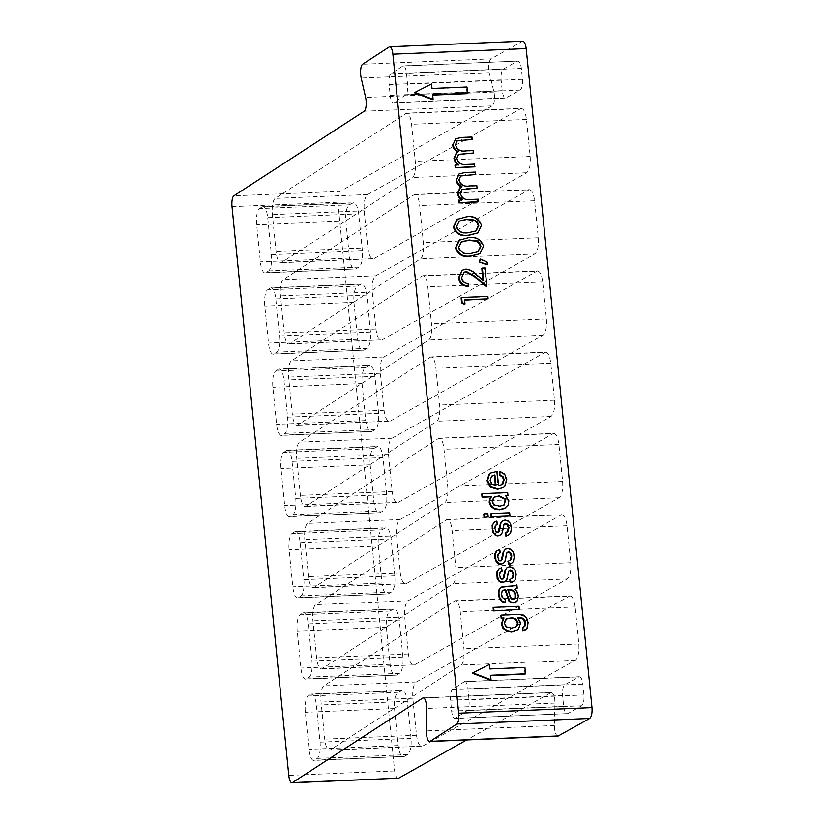 <?xml version="1.0" encoding="UTF-8"?>
<svg xmlns="http://www.w3.org/2000/svg" width="824" height="824" viewBox="0 0 824 824"><rect width="100%" height="100%" fill="white"/><g stroke="black" fill="none" stroke-linecap="round" stroke-linejoin="round"><path stroke-width="0.62" stroke-dasharray="4.12 3.09" d="M506.297 618.979L505.205 619.803L503.855 623.644L505.926 627.229L511.096 628.537L515.783 627.219M494.05 497.243L493.092 497.943L491.691 501.754L493.751 505.287L499.231 506.513L503.855 505.184M458.319 154.552L456.331 158.764C457.825 163.502 461.069 165.511 466.054 164.79L474.119 164.45L474.367 166.881M454.961 165.253L457.814 164.8M456.414 152.718L457.825 151.894M455.095 139.163L461.038 137.804L471.421 137.371L471.658 139.792M456.939 140.956L454.982 145.209C456.62 150.123 460.06 152.131 465.313 151.225L472.77 150.905L473.017 153.336M461.821 189.613L459.833 193.836C461.327 198.574 464.571 200.582 469.556 199.861L477.621 199.521L477.868 201.952M458.453 200.325L461.316 199.872M459.916 187.79L461.316 186.955M458.597 174.235L464.54 172.875L474.923 172.432L475.16 174.863M460.441 176.017L458.484 180.281C460.122 185.194 463.562 187.203 468.815 186.286L476.272 185.977L476.509 188.408M457.083 219.4L466.219 217.083C473.625 216.094 478.528 219.019 480.928 225.848L477.333 233.233M480.042 259.385L487.314 262.835L486.737 264.689M463.819 272.383L461.141 277.935C461.821 281.736 464.046 283.744 467.816 283.961L468.063 286.392M461.759 270.54L465.416 269.417C469.216 269.798 472.533 271.498 475.376 274.505L483.049 280.984L482.967 280.088M481.793 268.377L484.481 268.264L486.325 286.67M464.612 300.132L464.036 300.152L464.448 304.324M461.1 297.835L487.324 296.743L487.571 299.174M525.29 629.917L526.629 628.516L527.566 622.985L526.042 618.216L522.941 615.476L516.751 614.828L500.879 615.487M516.844 630.267L517.987 629.381L520.119 623.202L517.184 618.041L518.121 618M524.013 626.899L522.488 627.569M499.859 552.997L499.107 549.896L496.851 550.762M502.908 563.709L504.618 561.443L506.348 553.131L507.285 552.235M509.901 560.608L507.934 561.443M511.23 563.585L512.899 561.927L513.826 556.231L512.683 552.255L510.283 549.629L507.254 548.825L504.968 549.474M501.085 560.866L500.014 561.329L498.262 560.433L497.233 557.292L497.758 554.346L498.911 553.316M509.448 516.318L509.129 513.115L490.733 513.888M467.053 93.689L466.425 87.365L431.457 88.838L431.014 84.316L414.287 92.731M432.538 99.663L432.095 95.151L432.672 95.131M487.623 517.235L487.303 514.032L483.76 514.176M501.682 484.728L497.995 485.985L496.584 471.781L490.352 473.295M502.908 487.839L504.381 486.572L506.204 479.856L504.103 474.49L499.426 471.75M504.978 508.233L507.553 505.442L508.326 501.208L505.071 496.007L506.111 495.966M507.409 495.914L507.121 492.948L481.752 494.009M508.398 535.126L510.056 533.478L510.983 527.772L509.84 523.807L507.44 521.18L504.412 520.366L502.146 521.005M498.242 532.417L497.171 532.881L495.42 531.995L494.4 528.854L494.915 525.887L496.058 524.878M497.016 524.558L496.264 521.438L494.019 522.323M500.106 535.219L501.775 533.004L503.505 524.672L504.453 523.765M507.048 532.16L505.091 532.984M513.053 581.826L514.722 580.168L515.639 574.482L514.506 570.496L512.106 567.891L509.077 567.067L506.791 567.726M502.908 579.107L501.837 579.571L500.086 578.685L499.056 575.543L499.581 572.598L500.724 571.568M501.682 571.248L500.93 568.148L498.664 569.013M504.731 581.96L506.441 579.715L508.161 571.382L509.108 570.476M511.725 578.85L509.757 579.694M518.79 609.873L518.471 606.67L493.102 607.731M516.658 588.573L516.339 585.298L514.197 586.163L500.281 587.666M515.649 602.241L516.823 601.118L517.812 596.216L516.844 592.662L514.433 589.335A7.014 6.551 57 0 0 515.185 589.181M504.906 602.756L505.019 599.604L502.104 598.09L500.971 594.743L501.662 590.993L502.496 590.324M525.001 674.166L524.363 667.811L489.394 669.273L488.941 664.762L472.224 673.187M490.476 680.15L490.033 675.629L490.61 675.608M459.164 240.237L468.3 237.909C475.706 236.921 480.608 239.846 483.008 246.685L479.413 254.07M294.652 531.789L384.963 528.009C387.96 527.226 390.01 530.841 391.132 538.834L394.83 575.842C395.335 584.185 394.181 589.603 391.359 592.096L388.145 593.908C385.148 594.681 383.098 591.076 381.976 583.083L378.278 546.065C377.773 537.722 378.927 532.304 381.749 529.811L385.859 527.741L295.425 531.531A13.812 4.316 87.6 0 1 300.132 542.645L303.829 579.663A13.812 4.316 87.6 0 1 301.048 595.886L298.288 597.678A13.812 4.316 87.6 0 1 297.516 597.936A13.812 4.316 87.6 0 1 292.808 586.822L289.111 549.804A13.812 4.316 87.6 0 1 291.892 533.581L294.652 531.789A13.812 4.316 87.6 0 1 295.425 531.531M298.288 597.678L388.145 593.908L297.516 597.936M438.523 438.43L552.75 433.64C555.747 432.858 557.807 436.473 558.929 444.466L562.617 481.484C563.132 489.817 561.968 495.234 559.146 497.737L406.469 583.608C403.472 584.381 401.412 580.766 400.289 572.773L396.602 535.765C396.087 527.422 397.25 522.004 400.073 519.511L553.646 433.373L439.295 438.162A13.812 4.316 87.6 0 1 444.012 449.286L447.7 486.294A13.812 4.316 87.6 0 1 444.919 502.527L314.006 587.481A13.812 4.316 87.6 0 1 313.223 587.739A13.812 4.316 87.6 0 1 308.516 576.625L304.818 539.607A13.812 4.316 87.6 0 1 307.599 523.384L438.523 438.43A13.812 4.316 87.6 0 1 439.295 438.162M314.006 587.481L406.469 583.608L313.223 587.739M302.758 613.035L393.069 609.255C396.066 608.483 398.126 612.088 399.249 620.081L402.936 657.099C403.451 665.431 402.287 670.849 399.465 673.352L396.251 675.155C393.264 675.927 391.204 672.322 390.082 664.329L386.384 627.311C385.879 618.979 387.033 613.561 389.855 611.058L393.965 608.988L303.531 612.778A13.812 4.316 87.6 0 1 308.248 623.902L311.936 660.91A13.812 4.316 87.6 0 1 309.154 677.132L306.404 678.924A13.812 4.316 87.6 0 1 305.632 679.192A13.812 4.316 87.6 0 1 300.914 668.068L297.217 631.05A13.812 4.316 87.6 0 1 299.998 614.828L302.758 613.035A13.812 4.316 87.6 0 1 303.531 612.778M306.404 678.924L396.251 675.155L305.632 679.192M422.3 275.927L536.537 271.137C539.524 270.365 541.584 273.97 542.707 281.973L546.405 318.981C546.909 327.324 545.756 332.742 542.934 335.234L390.246 421.105C387.249 421.878 385.199 418.273 384.077 410.28L380.379 373.262C379.874 364.919 381.028 359.501 383.85 357.008L537.433 270.869L423.083 275.669A13.812 4.316 87.6 0 1 427.79 286.783L431.488 323.801A13.812 4.316 87.6 0 1 428.707 340.024L297.783 424.978A13.812 4.316 87.6 0 1 297.011 425.246A13.812 4.316 87.6 0 1 292.293 414.122L288.596 377.114A13.812 4.316 87.6 0 1 291.387 360.891L422.3 275.927A13.812 4.316 87.6 0 1 423.083 275.669M297.783 424.978L390.246 421.105L297.011 425.246M393.841 102.629L506.327 97.912C504.329 98.427 502.959 96.027 502.207 90.692L501.126 79.866C500.786 74.304 501.558 70.689 503.443 69.031L517.276 61.244C519.274 60.729 520.644 63.139 521.396 68.464L522.478 79.3C522.818 84.851 522.045 88.467 520.16 90.135L505.73 98.097L393.326 102.804A9.208 2.874 87.6 0 1 390.185 95.388L389.103 84.563A9.208 2.874 87.6 0 1 390.957 73.748L402.823 66.044A9.208 2.874 87.6 0 1 403.338 65.869A9.208 2.874 87.6 0 1 406.479 73.285L407.561 84.12A9.208 2.874 87.6 0 1 405.707 94.935L393.841 102.629A9.208 2.874 87.6 0 1 393.326 102.804M402.823 66.044L517.884 61.069L403.338 65.869M406.088 113.434L520.315 108.644C523.312 107.862 525.362 111.477 526.485 119.47L530.182 156.488C530.687 164.821 529.533 170.238 526.711 172.741L374.024 258.612C371.037 259.385 368.977 255.77 367.854 247.777L364.156 210.769C363.652 202.426 364.805 197.008 367.628 194.516L521.211 108.377L406.86 113.166A13.812 4.316 87.6 0 1 411.567 124.29L415.265 161.298A13.812 4.316 87.6 0 1 412.484 177.531L281.561 262.485A13.812 4.316 87.6 0 1 280.788 262.743A13.812 4.316 87.6 0 1 276.071 251.629L272.383 214.611A13.812 4.316 87.6 0 1 275.164 198.388L406.088 113.434A13.812 4.316 87.6 0 1 406.86 113.166M281.561 262.485L374.024 258.612L280.788 262.743M278.43 369.296L368.74 365.506C371.737 364.733 373.797 368.338 374.92 376.331L378.607 413.349C379.122 421.692 377.959 427.11 375.136 429.603L371.923 431.405C368.936 432.188 366.876 428.573 365.753 420.58L362.055 383.562C361.551 375.229 362.704 369.811 365.526 367.319L369.636 365.238L279.202 369.028A13.812 4.316 87.6 0 1 283.919 380.152L287.607 417.16A13.812 4.316 87.6 0 1 284.826 433.393L282.076 435.175A13.812 4.316 87.6 0 1 281.293 435.443A13.812 4.316 87.6 0 1 276.586 424.319L272.888 387.311A13.812 4.316 87.6 0 1 275.669 371.078L278.43 369.296A13.812 4.316 87.6 0 1 279.202 369.028M282.076 435.175L371.923 431.405L281.293 435.443M364.218 111.24L492.175 105.874C494.503 103.299 495.111 98.695 493.988 92.061L489.188 72.677C488.066 66.044 488.673 61.44 491.001 58.864L522.684 41.2M558.579 735.935C556.015 736.12 554.604 732.649 554.346 725.522L554.974 703.088C554.727 695.971 553.316 692.49 550.741 692.675L423.835 698M423.309 697.866L551.338 692.5L466.693 739.942M398.734 778.165C396.735 778.68 395.366 776.28 394.614 770.945L337.84 202.21C337.51 196.648 338.273 193.032 340.158 191.374L233.872 195.824M492.175 105.874L340.158 191.374M414.194 194.68L528.421 189.891C531.418 189.118 533.478 192.723 534.601 200.716L538.288 237.734C538.803 246.067 537.639 251.485 534.817 253.988L382.14 339.859C379.143 340.631 377.083 337.016 375.96 329.023L372.273 292.015C371.758 283.672 372.922 278.255 375.744 275.762L529.317 189.623L414.966 194.412A13.812 4.316 87.6 0 1 419.684 205.537L423.371 242.555A13.812 4.316 87.6 0 1 420.59 258.777L289.667 343.732A13.812 4.316 87.6 0 1 288.894 343.999A13.812 4.316 87.6 0 1 284.187 332.875L280.49 295.857A13.812 4.316 87.6 0 1 283.271 279.635L414.194 194.68A13.812 4.316 87.6 0 1 414.966 194.412M289.667 343.732L382.14 339.859L288.894 343.999M270.323 288.039L360.634 284.259C363.631 283.487 365.681 287.092 366.804 295.085L370.501 332.103C371.006 340.436 369.852 345.853 367.03 348.356L363.817 350.159C360.819 350.931 358.77 347.326 357.647 339.334L353.949 302.315C353.445 293.983 354.598 288.565 357.42 286.062L361.53 283.992L271.096 287.782A13.812 4.316 87.6 0 1 275.803 298.906L279.501 335.914A13.812 4.316 87.6 0 1 276.72 352.136L273.959 353.929A13.812 4.316 87.6 0 1 273.187 354.186A13.812 4.316 87.6 0 1 268.48 343.072L264.782 306.054A13.812 4.316 87.6 0 1 267.563 289.832L270.323 288.039A13.812 4.316 87.6 0 1 271.096 287.782M273.959 353.929L363.817 350.159L273.187 354.186M430.416 357.173L544.643 352.384C547.641 351.611 549.69 355.226 550.813 363.219L554.511 400.227C555.016 408.57 553.862 413.988 551.04 416.481L398.353 502.352C395.366 503.124 393.306 499.519 392.183 491.526L388.485 454.508C387.98 446.175 389.134 440.758 391.956 438.255L545.539 352.116L431.189 356.916A13.812 4.316 87.6 0 1 435.896 368.04L439.594 405.048A13.812 4.316 87.6 0 1 436.813 421.27L305.889 506.235A13.812 4.316 87.6 0 1 305.117 506.492A13.812 4.316 87.6 0 1 300.41 495.378L296.712 458.36A13.812 4.316 87.6 0 1 299.493 442.138L430.416 357.173A13.812 4.316 87.6 0 1 431.189 356.916M305.889 506.235L398.353 502.352L305.117 506.492M286.536 450.543L376.856 446.752C379.843 445.98 381.903 449.595 383.026 457.588L386.724 494.596C387.228 502.939 386.075 508.357 383.253 510.849L380.039 512.662C377.042 513.434 374.982 509.819 373.859 501.826L370.172 464.818C369.657 456.475 370.821 451.058 373.643 448.565L377.752 446.484L287.308 450.285A13.812 4.316 87.6 0 1 292.026 461.399L295.723 498.417A13.812 4.316 87.6 0 1 292.932 514.639L290.182 516.432A13.812 4.316 87.6 0 1 289.409 516.689A13.812 4.316 87.6 0 1 284.692 505.565L281.005 468.557A13.812 4.316 87.6 0 1 283.786 452.335L286.536 450.543A13.812 4.316 87.6 0 1 287.308 450.285M290.182 516.432L380.039 512.662L289.409 516.689M454.745 600.923L568.972 596.133C571.969 595.361 574.029 598.966 575.142 606.969L578.839 643.977C579.344 652.32 578.191 657.737 575.368 660.23L422.691 746.101C419.694 746.874 417.634 743.269 416.511 735.276L412.824 698.258C412.309 689.915 413.463 684.497 416.285 682.004L569.868 595.865L455.517 600.665A13.812 4.316 87.6 0 1 460.235 611.779L463.922 648.797A13.812 4.316 87.6 0 1 461.141 665.019L330.218 749.984A13.812 4.316 87.6 0 1 329.446 750.242A13.812 4.316 87.6 0 1 324.738 739.118L321.041 702.11A13.812 4.316 87.6 0 1 323.822 685.887L454.745 600.923A13.812 4.316 87.6 0 1 455.517 600.665M330.218 749.984L422.691 746.101L329.446 750.242M310.864 694.292L401.185 690.502C404.172 689.729 406.232 693.334 407.355 701.327L411.052 738.345C411.557 746.688 410.404 752.106 407.581 754.599L404.368 756.401C401.37 757.184 399.31 753.569 398.188 745.576L394.5 708.568C393.985 700.225 395.149 694.807 397.971 692.314L402.081 690.234L311.637 694.024A13.812 4.316 87.6 0 1 316.354 705.148L320.052 742.166A13.812 4.316 87.6 0 1 317.271 758.389L314.511 760.171A13.812 4.316 87.6 0 1 313.738 760.439A13.812 4.316 87.6 0 1 309.021 749.315L305.333 712.307A13.812 4.316 87.6 0 1 308.114 696.074L310.864 694.292A13.812 4.316 87.6 0 1 311.637 694.024M314.511 760.171L404.368 756.401L313.738 760.439M262.207 206.793L352.528 203.003C355.515 202.23 357.575 205.845 358.697 213.838L362.395 250.846C362.9 259.189 361.746 264.607 358.924 267.1L355.711 268.912C352.713 269.685 350.653 266.08 349.531 258.087L345.843 221.069C345.328 212.726 346.482 207.308 349.304 204.815L353.424 202.745L262.98 206.536A13.812 4.316 87.6 0 1 267.697 217.649L271.395 254.668A13.812 4.316 87.6 0 1 268.603 270.89L265.853 272.682A13.812 4.316 87.6 0 1 265.081 272.94A13.812 4.316 87.6 0 1 260.363 261.826L256.666 224.808A13.812 4.316 87.6 0 1 259.457 208.585L262.207 206.793A13.812 4.316 87.6 0 1 262.98 206.536M265.853 272.682L355.711 268.912L265.081 272.94M446.639 519.676L560.866 514.887C563.853 514.114 565.913 517.719 567.036 525.712L570.733 562.73C571.238 571.063 570.084 576.481 567.262 578.984L414.575 664.855C411.588 665.627 409.528 662.012 408.405 654.019L404.708 617.011C404.203 608.668 405.357 603.25 408.179 600.758L561.762 514.619L447.411 519.419A13.812 4.316 87.6 0 1 452.118 530.532L455.816 567.551A13.812 4.316 87.6 0 1 453.035 583.773L322.112 668.727A13.812 4.316 87.6 0 1 321.339 668.995A13.812 4.316 87.6 0 1 316.622 657.871L312.935 620.853A13.812 4.316 87.6 0 1 315.716 604.631L446.639 519.676A13.812 4.316 87.6 0 1 447.411 519.419M322.112 668.727L414.575 664.855L321.339 668.995M464.273 681.726L578.736 676.926C580.735 676.411 582.105 678.822 582.846 684.147L583.928 694.982C584.268 700.544 583.495 704.159 581.62 705.818L567.777 713.605C565.789 714.12 564.409 711.709 563.668 706.384L562.586 695.549C562.246 689.987 563.019 686.382 564.893 684.713L579.334 676.751L464.788 681.561A9.208 2.874 87.6 0 1 467.939 688.967L469.011 699.803A9.208 2.874 87.6 0 1 467.157 710.618L455.291 718.322A9.208 2.874 87.6 0 1 454.776 718.497A9.208 2.874 87.6 0 1 451.634 711.081L450.553 700.245A9.208 2.874 87.6 0 1 452.407 689.431L464.273 681.726A9.208 2.874 87.6 0 1 464.788 681.561M455.291 718.322L567.777 713.605L454.776 718.497M498.551 485.624L497.995 485.985M497.13 471.421L496.584 471.781M491.856 476.025L489.59 480.732L491.423 484.419L495.378 485.542M495.966 485.573L495.42 485.933M487.859 513.671L487.303 514.032M505.617 495.657L505.071 496.007M507.666 492.587L507.121 492.948M431.56 83.966L431.014 84.316M432.013 88.477L431.457 88.838M432.641 94.791L432.095 95.151M466.981 87.004L466.425 87.365M496.821 521.087L496.264 521.438M509.685 512.755L509.129 513.115M501.476 567.788L500.93 568.148M499.663 549.546L499.107 549.896M519.017 606.309L518.471 606.67M516.885 584.937L516.339 585.298M505.565 599.244L505.019 599.604M514.979 588.975L514.433 589.335M508.089 589.541L507.543 589.902C508.913 592.508 509.798 602.911 514.753 598.492M508.223 589.819L507.543 589.902M517.73 617.681L517.184 618.041M489.95 668.913L489.394 669.273M524.919 667.45L524.363 667.811M489.497 664.401L488.941 664.762M490.579 675.278L490.033 675.629M464.582 299.802L464.036 300.152M487.88 296.382L487.324 296.743M461.687 277.575L461.141 277.935M468.372 283.6L467.816 283.961M485.037 267.913L484.481 268.264M483.606 280.623L483.049 280.984M465.972 269.057L465.416 269.417M487.87 262.475L487.314 262.835M483.554 246.325L483.008 246.685M468.846 237.559L468.3 237.909M458.669 247.293L458.113 247.643C460.225 252.803 464.139 254.884 469.876 253.885L477.899 251.928M461.09 242.122L458.113 247.643M481.474 225.498L480.928 225.848M466.765 216.722L466.219 217.083M456.589 226.456L456.033 226.816C458.144 231.966 462.068 234.047 467.805 233.058L475.819 231.091M459.009 221.285L456.033 226.816M478.178 199.161L477.621 199.521M460.389 193.475L459.833 193.836M476.818 185.616L476.272 185.977M459.03 179.92L458.484 180.281M475.469 172.082L474.923 172.432M461.986 186.657L461.44 187.017M462.336 199.82L461.79 200.18M474.676 164.089L474.119 164.45M456.887 158.404L456.331 158.764M473.326 150.545L472.77 150.905M455.528 144.849L454.982 145.209M471.967 137.011L471.421 137.371M458.494 151.595L457.938 151.946M458.834 164.759L458.288 165.109M499.787 506.152L499.231 506.513M563.668 706.384L451.634 711.081M345.843 221.069L256.666 224.808M349.531 258.087L260.363 261.826M362.395 250.846L271.395 254.668M358.697 213.838L267.697 217.649M353.949 302.315L264.782 306.054M357.647 339.334L268.48 343.072M370.501 332.103L279.501 335.914M366.804 295.085L275.803 298.906M362.055 383.562L272.888 387.311M365.753 420.58L276.586 424.319M378.607 413.349L287.607 417.16M374.92 376.331L283.919 380.152M370.172 464.818L281.005 468.557M373.859 501.826L284.692 505.565M386.724 494.596L295.723 498.417M383.026 457.588L292.026 461.399M378.278 546.065L289.111 549.804M381.976 583.083L292.808 586.822M394.83 575.842L303.829 579.663M391.132 538.834L300.132 542.645M386.384 627.311L297.217 631.05M390.082 664.329L300.914 668.068M402.936 657.099L311.936 660.91M399.249 620.081L308.248 623.902M394.614 770.945L288.781 775.384M232.018 206.639L337.84 202.21M491.001 58.864L362.57 64.251M389.227 46.947L522.086 41.375M493.988 92.061L365.599 97.448M554.974 703.088L426.595 708.475M394.5 708.568L305.333 712.307M398.188 745.576L309.021 749.315M411.052 738.345L320.052 742.166M407.355 701.327L316.354 705.148M581.62 705.818L467.157 710.618M564.893 684.713L452.407 689.431M520.16 90.135L405.707 94.935M503.443 69.031L390.957 73.748M501.126 79.866L389.103 84.563M554.346 725.522L426.358 730.888M489.188 72.677L361.19 78.043M522.478 79.3L407.561 84.12M521.396 68.464L406.479 73.285M502.207 90.692L390.185 95.388M583.928 694.982L469.011 699.803M582.846 684.147L467.939 688.967M562.586 695.549L450.553 700.245M407.581 754.599L317.271 758.389M397.971 692.314L308.114 696.074M412.824 698.258L321.041 702.11M416.285 682.004L323.822 685.887M575.142 606.969L460.235 611.779M578.839 643.977L463.922 648.797M575.368 660.23L461.141 665.019M416.511 735.276L324.738 739.118M375.136 429.603L284.826 433.393M365.526 367.319L275.669 371.078M372.273 292.015L280.49 295.857M375.744 275.762L283.271 279.635M534.601 200.716L419.684 205.537M538.288 237.734L423.371 242.555M534.817 253.988L420.59 258.777M375.96 329.023L284.187 332.875M367.03 348.356L276.72 352.136M357.42 286.062L267.563 289.832M364.156 210.769L272.383 214.611M367.628 194.516L275.164 198.388M526.485 119.47L411.567 124.29M530.182 156.488L415.265 161.298M526.711 172.741L412.484 177.531M367.854 247.777L276.071 251.629M388.485 454.508L296.712 458.36M391.956 438.255L299.493 442.138M550.813 363.219L435.896 368.04M554.511 400.227L439.594 405.048M551.04 416.481L436.813 421.27M392.183 491.526L300.41 495.378M383.253 510.849L292.932 514.639M373.643 448.565L283.786 452.335M380.379 373.262L288.596 377.114M383.85 357.008L291.387 360.891M542.707 281.973L427.79 286.783M546.405 318.981L431.488 323.801M542.934 335.234L428.707 340.024M384.077 410.28L292.293 414.122M399.465 673.352L309.154 677.132M389.855 611.058L299.998 614.828M358.924 267.1L268.603 270.89M349.304 204.815L259.457 208.585M396.602 535.765L304.818 539.607M400.073 519.511L307.599 523.384M558.929 444.466L444.012 449.286M562.617 481.484L447.7 486.294M559.146 497.737L444.919 502.527M400.289 572.773L308.516 576.625M391.359 592.096L301.048 595.886M381.749 529.811L291.892 533.581M404.708 617.011L312.935 620.853M408.179 600.758L315.716 604.631M567.036 525.712L452.118 530.532M570.733 562.73L455.816 567.551M567.262 578.984L453.035 583.773M408.405 654.019L316.622 657.871M475.922 274.145L475.376 274.505M470.432 253.524L469.876 253.885M468.351 232.698L467.805 233.058M470.113 199.501L469.556 199.861M469.371 185.936L468.815 186.286M465.086 172.515L464.54 172.875M466.611 164.429L466.054 164.79M465.869 150.864L465.313 151.225M461.584 137.443L461.038 137.804M516.071 627.043L515.515 627.404M504.134 505.009L503.588 505.37M501.971 484.553L501.414 484.914M491.567 476.2L492.113 475.839M494.318 497.057L493.761 497.418M498.53 532.273L497.984 532.634M496.316 524.682L495.77 525.043M504.71 523.559L504.164 523.92M507.337 531.985L506.781 532.345M503.196 578.963L502.64 579.324M500.992 571.372L500.446 571.732M509.366 570.27L508.82 570.63M512.003 578.685L511.457 579.035M507.543 552.018L506.997 552.379M510.19 560.433L509.634 560.794M501.373 560.711L500.817 561.072M499.169 553.12L498.623 553.481M502.753 590.139L502.197 590.489M524.311 626.734L523.755 627.095M506.564 618.793L506.008 619.143M463.541 272.548L464.097 272.188M477.642 252.103L478.188 251.742M460.801 242.297L461.358 241.937M475.561 231.266L476.107 230.916M458.731 221.46L459.277 221.11M461.533 189.778L462.079 189.427M460.163 176.182L460.709 175.831M458.031 154.716L458.587 154.356M456.661 141.12L457.207 140.76"/><path stroke-width="1.24" d="M511.642 628.176L516.792 626.456L518.069 622.656L516.051 618.979L512.075 617.691L506.564 618.793L504.412 623.284L506.482 626.868L511.642 628.176M515.783 627.219L517.524 623.016L515.494 619.339L511.529 618.051L506.297 618.979M499.787 506.152L504.134 505.009L505.874 499.087L499.179 495.852L494.318 497.057L492.247 501.394L494.307 504.927L499.787 506.152M503.855 505.184L505.267 499.323L498.623 496.213L494.05 497.243M472.214 139.441L457.207 140.76L455.528 144.849C457.166 149.772 460.616 151.77 465.869 150.864L473.326 150.545L473.563 152.976L458.587 154.356L456.887 158.404C458.381 163.142 461.625 165.15 466.611 164.429L474.676 164.089L474.367 166.881L455.198 167.684L454.961 165.253L458.834 164.759L455.868 162.122L455.322 162.483L453.942 158.445L456.414 152.718L458.494 151.595C455.466 150.164 453.674 147.815 453.138 144.53L455.641 138.803L461.584 137.443L471.967 137.011L472.214 139.441L456.939 140.956M458.288 165.109L455.322 162.483M457.938 151.946C454.91 150.524 453.128 148.166 452.582 144.88M473.563 152.976L458.319 154.552M475.716 174.513L460.709 175.831L459.03 179.92C460.668 184.844 464.118 186.842 469.371 185.936L476.818 185.616L477.065 188.047L462.079 189.427L460.389 193.475C461.883 198.213 465.117 200.222 470.113 199.501L478.178 199.161L477.868 201.952L458.7 202.756L458.453 200.325L462.336 199.82L459.37 197.194L458.813 197.554L457.444 193.506L459.916 187.79L461.986 186.657C458.958 185.235 457.176 182.877 456.64 179.591L459.143 173.874L465.086 172.515L475.469 172.082L475.716 174.513L460.441 176.017M461.79 200.18L458.813 197.554M461.44 187.017C458.412 185.596 456.63 183.237 456.084 179.951M477.065 188.047L461.821 189.613M477.879 232.873L468.053 235.489C460.688 236.601 455.785 233.769 453.354 227.012L457.083 219.4L466.765 216.722C474.171 215.733 479.074 218.659 481.474 225.498L477.879 232.873L468.609 235.128C461.244 236.241 456.341 233.408 453.911 226.652L457.639 219.04M486.737 264.689L479.125 261.919L480.042 259.385L480.598 259.035L487.87 262.475L486.737 264.689M486.871 286.309L474.974 276.267L466.425 271.477L464.097 272.188L461.687 277.575C462.367 281.375 464.592 283.384 468.372 283.6L468.609 286.031C463.243 285.804 460.029 282.982 458.989 277.564L462.305 270.179L465.972 269.057C469.762 269.448 473.089 271.137 475.922 274.145L483.606 280.623L482.349 268.027L485.037 267.913L486.871 286.309L486.325 286.67L474.418 276.617L465.869 271.838L463.819 272.383M468.609 286.031L468.063 286.392C462.686 286.165 459.483 283.343 458.432 277.925L462.305 270.179M482.967 280.088L481.793 268.377L482.349 268.027M488.117 298.813L464.582 299.802L465.004 303.963L464.448 304.324L461.594 302.851L461.1 297.835L461.646 297.485L487.88 296.382L488.117 298.813L464.612 300.132M523.034 627.208L522.354 630.71L525.29 629.917L527.185 628.156L528.122 622.625L526.598 617.856L523.487 615.116L517.307 614.467L501.425 615.137L501.723 618.062L504 617.959L501.888 623.634L503.536 627.981L507.244 630.669L512.188 631.462L517.39 629.907L518.543 629.031L520.665 622.851L517.73 617.681L521.757 617.743L524.352 619.298L525.558 622.717L525.001 626.024L523.034 627.208L522.91 630.35L525.846 629.567M518.121 618L521.201 618.103L523.796 619.658L525.001 623.068L524.013 626.899M501.425 615.137L500.879 615.487L501.167 618.412L503.443 618.319L501.332 623.995L502.99 628.331L506.698 631.029L511.642 631.823L517.39 629.907M500.405 552.646L499.663 549.546L496.378 551.112L494.946 553.676L494.709 557.632L496.47 562.401L498.355 563.915L500.693 564.399L503.639 563.235L505.163 561.092L506.894 552.77L508.47 551.75L510.623 552.719L511.807 555.994L511.179 559.475L507.934 561.443L508.727 564.605L511.23 563.585L513.455 561.566L514.372 555.87L513.228 551.895L510.829 549.268L507.8 548.465L505.215 549.34L503.804 551.524L502.321 559.249L501.373 560.711L498.808 560.083L497.789 556.931L498.304 553.996L500.405 552.646L498.911 553.316M507.285 552.235L510.066 553.079L511.261 556.355L509.901 560.608M505.524 549.124L503.258 551.874L501.085 560.866M491.289 513.527L490.733 513.888L491.053 517.091L510.005 515.958L509.685 512.755L491.289 513.527L491.609 516.73L491.053 517.091M432.672 95.131L467.053 93.689L467.61 93.328L466.981 87.004L432.013 88.477L431.56 83.966L414.287 92.731L432.538 99.663L433.094 99.313L432.641 94.791L467.61 93.328M484.079 517.379L488.179 516.875L487.859 513.671L484.316 513.816L483.76 514.176L484.079 517.379L488.179 516.875M458.669 713.213L392.883 54.188A9.208 2.874 -92.4 0 0 389.742 46.772A9.208 2.874 -92.4 0 0 389.227 46.947L362.57 64.251A9.208 2.874 -92.4 0 0 361.19 78.043L365.599 97.448A9.208 2.874 87.6 0 1 364.218 111.24L233.872 195.824A9.208 2.874 -92.4 0 0 232.018 206.639L288.781 775.384A9.208 2.874 -92.4 0 0 291.933 782.8A9.208 2.874 -92.4 0 0 292.448 782.625L422.794 698.041A9.208 2.874 87.6 0 1 423.309 697.866A9.208 2.874 87.6 0 1 426.595 708.475L426.358 730.888A9.208 2.874 -92.4 0 0 429.634 741.497A9.208 2.874 -92.4 0 0 430.149 741.322L456.815 724.028A9.208 2.874 -92.4 0 0 458.669 713.213L591.982 707.62L526.206 48.595L392.883 54.188M499.972 471.39L499.869 474.748L502.99 476.612L504.185 479.609L503.001 483.667L501.971 484.553L498.551 485.624L497.13 471.421L490.908 472.935L489.477 474.161L487.592 480.485L490.785 486.788L498.221 488.941L503.464 487.478L504.927 486.212L506.75 479.506L504.659 474.13L499.972 471.39L499.323 475.108L502.434 476.972L503.639 479.97L501.682 484.728M490.908 472.935L488.92 474.511L487.046 480.835L490.239 487.149L497.665 489.302L503.464 487.478M482.298 493.658L481.752 494.009L482.071 497.222L491.156 496.841L489.559 499.097L489.178 502.187L490.774 506.358L494.503 509.057L499.581 509.798L504.453 508.552L508.099 505.081L508.882 500.858L505.617 495.657L507.965 495.554L507.666 492.587L482.298 493.658L482.627 496.862L491.701 496.481L490.115 498.736L489.724 501.826L491.331 505.998L495.059 508.696L500.127 509.448L505.524 507.872M506.111 495.966L507.965 495.554M497.572 524.198L496.821 521.087L494.091 522.313L492.659 524.878L492.422 528.823L494.184 533.602L496.069 535.095L498.407 535.59L500.796 534.776L502.331 532.644L504.051 524.311L505.627 523.281L507.78 524.28L508.974 527.535L508.336 531.016L505.091 532.984L505.885 536.136L508.398 535.126L510.612 533.118L511.529 527.411L510.396 523.456L507.996 520.819L504.968 520.006L502.372 520.881L500.961 523.075L499.488 530.811L498.53 532.273L495.976 531.635L494.946 528.493L495.461 525.537L497.572 524.198L496.058 524.878M502.702 520.644L500.415 523.436L498.242 532.417M494.565 521.963L492.103 525.238L492.515 531.944L495.512 535.456L497.851 535.95L500.662 534.869M504.453 523.765L507.234 524.641L508.418 527.896L507.048 532.16M502.228 570.888L501.476 567.788L498.757 569.003L497.315 571.568L497.078 575.513L498.85 580.292L500.724 581.806L503.062 582.28L505.452 581.486L506.987 579.354L508.717 571.022L510.293 569.992L512.435 570.97L513.63 574.246L512.991 577.717L509.757 579.694L510.55 582.846L513.053 581.826L515.268 579.808L516.195 574.122L515.052 570.146L512.652 567.53L509.623 566.716L507.038 567.592L505.627 569.765L504.144 577.5L503.196 578.963L500.632 578.324L499.612 575.183L500.127 572.237L502.228 570.888L500.724 571.568M507.347 567.365L505.071 570.126L502.908 579.107M499.22 568.653L496.769 571.928L497.181 578.644L500.178 582.166L502.506 582.64L505.287 581.6M509.108 570.476L511.889 571.331L513.084 574.606L511.725 578.85M493.422 610.934L519.336 609.513L519.017 606.309L493.648 607.37L493.102 607.731L493.422 610.934L519.336 609.513M500.827 587.306L498.541 590.437L498.386 594.413L499.457 598.698L501.589 601.458L504.906 602.756L505.565 599.244L502.661 597.74L501.528 594.392L502.218 590.633L505.637 589.582L509.304 600.49L511.241 602.087L513.764 602.612L517.379 600.758L518.368 595.855L517.4 592.301L514.979 588.975A7.014 6.551 57 0 0 517.215 588.223L516.885 584.937L514.753 585.802L502.279 586.688L500.25 587.769L499.097 590.077L498.932 594.063L500.003 598.337L502.146 601.098L505.462 602.396M515.185 589.181A7.014 6.551 57 0 0 516.658 588.573L517.215 588.223M502.496 590.324L505.091 589.933L508.748 600.84L510.695 602.447L513.218 602.962L516.195 601.88M490.61 675.608L525.001 674.166L525.547 673.805L524.919 667.45L489.95 668.913L489.497 664.401L472.224 673.187L490.476 680.15L491.032 679.79L490.579 675.278L525.547 673.805M479.959 253.71L470.133 256.315C462.769 257.428 457.866 254.606 455.435 247.839L459.164 240.237L468.846 237.559C476.251 236.57 481.154 239.496 483.554 246.325L479.959 253.71L470.689 255.955C463.315 257.067 458.422 254.245 455.981 247.478L459.72 239.877M522.086 41.375C524.085 40.86 525.454 43.27 526.206 48.595M591.982 707.62C592.322 713.182 591.55 716.787 589.665 718.456L456.815 724.028M429.634 741.497L557.982 736.12L589.665 718.456M292.448 782.625L398.734 778.165L466.693 739.942M398.734 778.165L291.933 782.8M495.966 485.573L494.905 474.923L491.547 476.293L490.146 480.371L491.969 484.059L495.966 485.573M499.869 474.748L499.323 475.108M494.905 474.923L491.856 476.025M495.378 485.542L494.359 475.283M484.316 513.816L484.636 517.029M491.701 496.481L491.156 496.841M482.627 496.862L482.071 497.222M414.843 92.37L433.094 99.313M505.648 532.634L506.441 535.785L505.885 536.136M506.441 535.785L508.954 534.766M491.609 516.73L510.005 515.958M510.313 579.334L511.096 582.486L510.55 582.846M511.096 582.486L513.599 581.466M497.408 550.401L495.492 553.326L495.914 560.042L498.901 563.554L501.239 564.038L503.464 563.359M508.49 561.092L509.273 564.244L508.727 564.605M509.273 564.244L511.776 563.225M493.648 607.37L493.978 610.574M514.609 598.811L515.309 598.131C516.483 592.25 514.083 589.387 508.089 589.541C509.469 592.147 510.344 602.56 515.309 598.131L514.753 598.492C515.927 592.611 513.527 589.747 507.543 589.902M505.637 589.582L505.091 589.933M522.91 630.35L522.354 630.71M501.723 618.062L501.167 618.412M504 617.959L503.443 618.319M472.78 672.827L491.032 679.79M465.004 303.963L462.151 302.49L461.594 302.851M462.151 302.49L461.646 297.485M466.425 271.477L465.869 271.838M474.974 276.267L474.418 276.617M458.989 277.564L458.432 277.925M487.283 264.329L479.125 261.919M479.671 261.568L480.598 259.035M470.432 253.524L478.188 251.742L480.856 246.355C480.31 243.441 478.61 241.566 475.778 240.732L469.083 239.99L461.358 241.937L458.669 247.293C460.771 252.443 464.695 254.523 470.432 253.524M470.689 255.955L470.133 256.315M455.981 247.478L455.435 247.839M477.899 251.928L480.31 246.716C479.753 243.801 478.064 241.926 475.221 241.092L468.526 240.34L461.09 242.122M480.856 246.355L480.31 246.716M475.778 240.732L475.221 241.092M469.083 239.99L468.526 240.34M468.351 232.698L476.107 230.916L478.775 225.529C478.229 222.614 476.529 220.739 473.697 219.905L467.002 219.153L459.277 221.11L456.589 226.456C458.69 231.616 462.614 233.697 468.351 232.698M468.609 235.128L468.053 235.489M453.911 226.652L453.354 227.012M475.819 231.091L478.229 225.879C477.673 222.964 475.984 221.09 473.141 220.266L466.446 219.514L459.009 221.285M478.775 225.529L478.229 225.879M473.697 219.905L473.141 220.266M467.002 219.153L466.446 219.514M478.414 201.592L458.7 202.756M456.64 179.591L459.143 173.874M459.37 197.194L457.989 193.156L457.444 193.506M457.989 193.156L460.472 187.439M459.246 202.395L459.009 199.964M474.912 166.52L455.198 167.684M453.138 144.53L455.641 138.803M455.868 162.122L454.488 158.084L453.942 158.445M454.488 158.084L456.97 152.368M455.754 167.323L455.507 164.893M558.579 735.935L430.149 741.322M423.835 698L422.794 698.041M467.321 188.459L466.765 188.82M465.323 174.946L464.767 175.306M463.819 153.388L463.263 153.748M461.821 139.874L461.265 140.234M522.684 41.2L389.742 46.772"/></g></svg>
